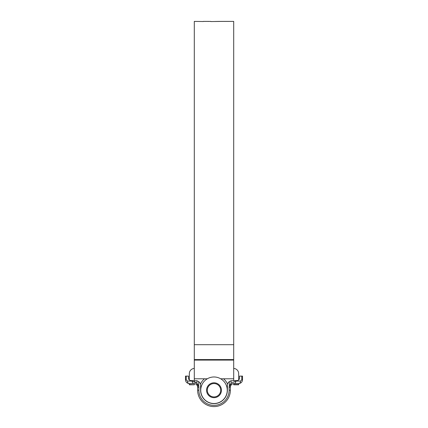 <?xml version="1.0" encoding="UTF-8"?>
<svg xmlns="http://www.w3.org/2000/svg" width="428" height="428" viewBox="0 0 428 428"><rect width="100%" height="100%" fill="white"/><g stroke="black" fill="none" stroke-linecap="round" stroke-linejoin="round"><path stroke-width="0.64" d="M207.307 390.24A6.693 6.693 0 0 0 214 396.933A6.693 6.693 0 0 0 220.693 390.24A6.693 6.693 0 0 0 214 383.547A6.693 6.693 0 0 0 207.307 390.24M214 397.676A7.437 7.437 0 0 1 206.564 390.24A7.437 7.437 0 0 1 214 382.803A7.437 7.437 0 0 1 221.436 390.24A7.437 7.437 0 0 1 214 397.676M227.263 390.24A13.263 13.263 0 0 1 214 403.502A13.263 13.263 0 0 1 200.737 390.24A13.263 13.263 0 0 1 214 376.977A13.263 13.263 0 0 1 227.263 390.24M200.416 384.146A14.889 14.889 0 0 1 204.488 378.785M223.512 378.785A14.889 14.889 0 0 1 227.584 384.146M189.337 384.537L194.291 384.788L189.337 384.788L189.208 383.547L193.921 383.547C195.73 383.665 196.928 384.579 197.511 386.297C196.928 384.579 195.73 383.665 193.921 383.547A2.477 1.755 -90 0 1 192.167 381.064L196.912 383.279L196.912 380.733L190.947 380.572C189.449 380.412 188.625 379.588 188.464 378.09L188.464 376.11L186.217 376.11L186.217 379.829L187.459 381.064L192.167 381.064M241.783 376.11L242.51 376.11L242.51 379.829C242.269 382.07 241.034 383.311 238.792 383.547A2.477 1.755 -90 0 0 240.541 381.064L241.783 379.829L241.783 376.11L239.536 376.11L239.536 378.09C239.375 379.588 238.551 380.412 237.053 380.572L231.088 380.733L229.333 381.589A4.959 4.959 0 0 0 227.386 385.532L227.386 390.24A13.386 13.386 0 0 1 214 403.625A13.386 13.386 0 0 1 200.614 390.24L200.614 385.532A4.959 4.959 0 0 0 198.667 381.589L198.71 385.976A4.959 4.959 0 0 1 198.881 387.265L198.881 390.24A15.119 15.119 0 0 0 214 405.359A15.119 15.119 0 0 0 229.119 390.24L229.119 387.265A4.959 4.959 0 0 1 229.29 385.976L230.489 386.297A3.718 3.718 0 0 0 230.36 387.265A3.718 3.718 0 0 1 230.489 386.297L231.088 383.279L235.833 381.064A2.477 1.755 -90 0 1 234.079 383.547C232.27 383.665 231.072 384.579 230.489 386.297C231.072 384.579 232.27 383.665 234.079 383.547L238.792 383.547L238.664 384.788L233.709 384.788L233.709 383.563M233.709 368.433A5.206 5.206 0 0 1 238.664 373.628L238.664 379.978M189.337 379.978L189.337 373.628A5.206 5.206 0 0 1 194.291 368.433M194.291 384.537L194.291 383.563M194.291 380.572L194.291 373.628M233.709 380.572L233.709 373.628M233.709 384.537L238.664 384.537M228.894 21.4L233.709 21.4L233.709 378.785L220.688 378.785M203.289 21.518L194.291 21.4L194.291 378.785L207.312 378.785M210.811 21.561L222.533 21.4M221.816 21.421L223.924 21.4M221.816 21.4L222.549 21.4M221.436 21.4L220.308 21.432L221.436 21.4M220.409 21.405L219.286 21.437L220.409 21.405M214.899 21.491L219.393 21.405L214.899 21.491M210.811 21.427L206.729 21.411M209.105 21.4L207.329 21.4M203.289 21.4L206.184 21.405M203.289 21.416L205.649 21.405M223.641 21.405L229.178 21.405M228.777 21.405L224.042 21.405M225.042 21.4L227.846 21.405M226.359 21.4L225.508 21.4M229.119 387.265L230.36 387.265L230.36 390.24A16.36 16.36 0 0 1 214 406.6A16.36 16.36 0 0 1 197.64 390.24L197.64 387.265A3.718 3.718 0 0 0 197.511 386.297L196.912 383.279L194.291 381.444M186.217 379.829L185.49 379.829C185.731 382.07 186.966 383.311 189.208 383.547C186.966 383.311 185.731 382.07 185.49 379.829L185.49 376.11L186.217 376.11M238.792 383.547C241.034 383.311 242.269 382.07 242.51 379.829L241.783 379.829M198.71 385.976L197.511 386.297A3.718 3.718 0 0 1 197.64 387.265L198.881 387.265M197.142 384.804L197.474 386.168L198.667 385.826L196.912 383.279M198.667 381.589L196.912 380.733M189.208 383.547A2.477 1.755 -90 0 1 187.459 381.064M229.29 385.976L230.526 386.168M229.333 381.589L229.333 385.826L231.088 383.279L231.088 380.733M233.709 344.69L194.291 344.69M233.709 360.087L194.291 360.087M233.709 359.579L194.291 359.579M229.119 390.24L230.36 390.24A16.36 16.36 0 0 1 214 406.6A16.36 16.36 0 0 1 197.64 390.24L198.881 390.24M235.833 381.064L240.541 381.064M222.704 21.4L222.218 21.4M207.179 21.4L205.938 21.4M228.434 21.4L227.386 21.4M225.331 21.4L224.384 21.4"/></g></svg>
